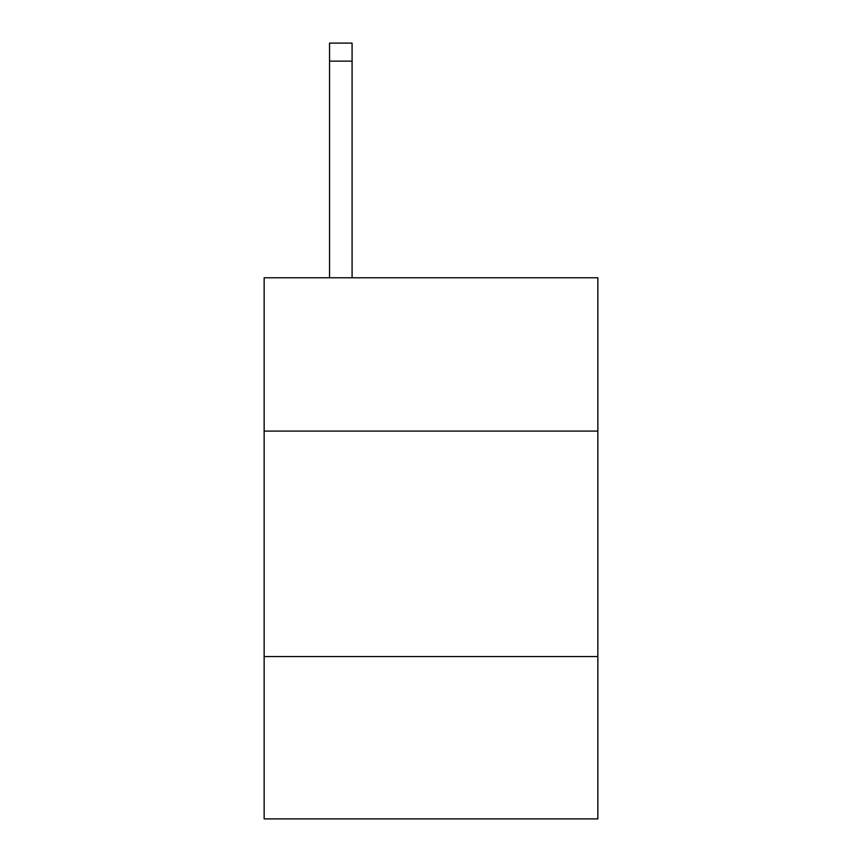 <?xml version="1.0" encoding="UTF-8"?>
<svg xmlns="http://www.w3.org/2000/svg" width="862" height="862" viewBox="0 0 862 862"><rect width="100%" height="100%" fill="white"/><g stroke="black" fill="none" stroke-linecap="round" stroke-linejoin="round"><path stroke-width="1.29" d="M597.851 431.086L597.851 277.769L264.149 277.769L264.149 431.086L597.851 431.086L597.851 818.9L264.149 818.9L264.149 431.086M597.851 656.564L264.149 656.564M352.084 277.769L352.084 61.137L329.543 61.137L329.543 43.1L352.084 43.1L352.084 61.137M329.543 277.769L329.543 61.137"/></g></svg>
